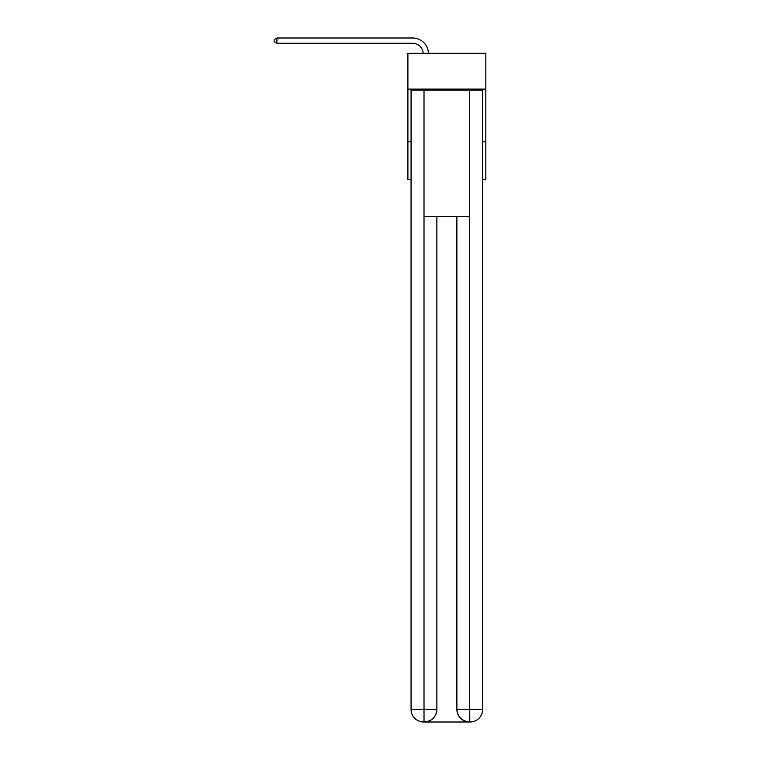 <?xml version="1.0" encoding="UTF-8"?>
<svg xmlns="http://www.w3.org/2000/svg" width="760" height="760" viewBox="0 0 760 760"><rect width="100%" height="100%" fill="white"/><g stroke="black" fill="none" stroke-linecap="round" stroke-linejoin="round"><path stroke-width="1.14" d="M485.83 89.12L485.83 53.314L407.901 53.314L407.901 89.12L485.83 89.12L485.83 179.673L482.676 179.673M411.065 141.768L407.901 141.768L407.901 89.12M485.83 141.768L482.676 141.768M407.901 141.768L407.901 179.673L411.065 179.673M412.642 43.263A10.526 10.526 0 0 1 423.168 53.314A10.526 10.526 0 0 0 412.642 43.263A10.526 10.526 0 0 1 423.168 53.314A10.526 10.526 0 0 0 412.642 43.263A10.526 10.526 0 0 1 423.168 53.314A10.526 10.526 0 0 0 412.642 43.263A10.526 10.526 0 0 1 423.168 53.314A10.526 10.526 0 0 0 412.642 43.263A10.526 10.526 0 0 1 423.168 53.314A10.526 10.526 0 0 0 412.642 43.263A10.526 10.526 0 0 1 423.168 53.314A10.526 10.526 0 0 0 412.642 43.263A10.526 10.526 0 0 1 423.168 53.314A10.526 10.526 0 0 0 412.642 43.263A10.526 10.526 0 0 1 423.168 53.314A10.526 10.526 0 0 0 412.642 43.263A10.526 10.526 0 0 1 423.168 53.314A10.526 10.526 0 0 0 412.642 43.263A10.526 10.526 0 0 1 423.168 53.314A10.526 10.526 0 0 0 412.642 43.263A10.526 10.526 0 0 1 423.168 53.314A10.526 10.526 0 0 0 412.642 43.263A10.526 10.526 0 0 1 423.168 53.314A10.526 10.526 0 0 0 412.642 43.263A10.526 10.526 0 0 1 423.168 53.314A10.526 10.526 0 0 0 412.642 43.263A10.526 10.526 0 0 1 423.168 53.314A10.526 10.526 0 0 0 412.642 43.263A10.526 10.526 0 0 1 423.168 53.314A10.526 10.526 0 0 0 412.642 43.263A10.526 10.526 0 0 1 423.168 53.314A10.526 10.526 0 0 0 412.642 43.263A10.526 10.526 0 0 1 423.168 53.314A10.526 10.526 0 0 0 412.642 43.263A10.526 10.526 0 0 1 423.168 53.314A10.526 10.526 0 0 0 412.642 43.263A10.526 10.526 0 0 1 423.168 53.314A10.526 10.526 0 0 0 412.642 43.263L276.906 43.263L274.17 41.686L274.17 39.577L276.906 38L412.642 38A15.798 15.798 0 0 1 428.431 53.314M423.7 722A12.635 12.635 0 0 1 411.065 709.365L436.867 709.365L436.867 216.534L436.867 709.365A12.635 12.635 0 0 1 424.232 722L423.7 722A12.635 12.635 0 0 1 411.065 709.365L411.065 90.164L424.013 90.164L424.013 216.534L469.718 216.534L469.718 90.164L424.013 90.164M469.718 90.164L482.676 90.164L482.676 709.365A12.635 12.635 0 0 1 470.031 722L469.509 722A12.635 12.635 0 0 1 456.874 709.365L456.874 216.534L456.874 709.365C457.52 716.813 461.728 721.021 469.509 722L424.232 722C432.041 721.183 436.259 716.975 436.867 709.365M456.874 709.365L469.718 709.365L469.822 722M424.013 216.534L424.013 722M276.906 43.263L276.906 38L412.642 38M469.718 216.534L469.718 709.365L482.676 709.365"/></g></svg>
